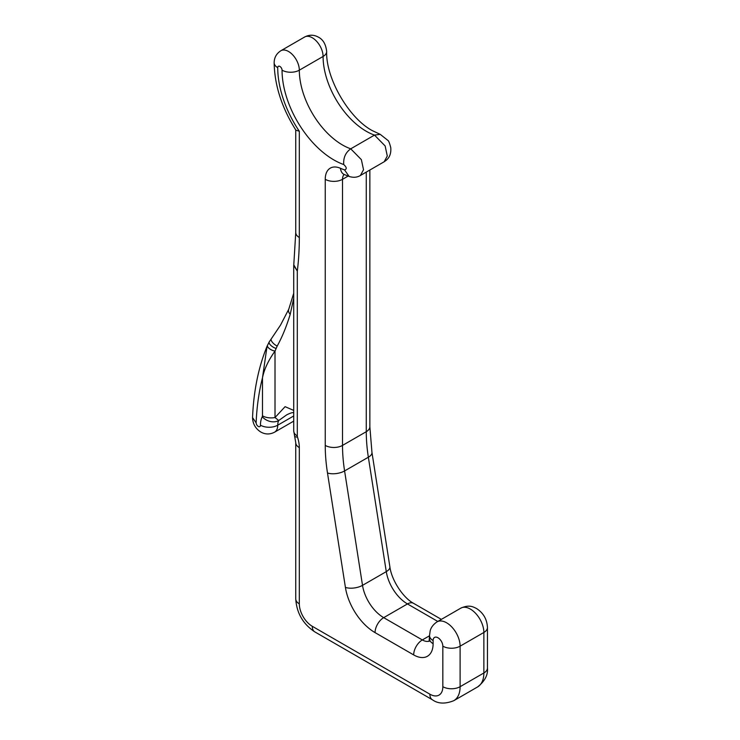 <?xml version="1.0" encoding="UTF-8"?>
<svg xmlns="http://www.w3.org/2000/svg" width="740" height="740" viewBox="0 0 740 740"><rect width="100%" height="100%" fill="white"/><g stroke="black" fill="none" stroke-linecap="round" stroke-linejoin="round"><path stroke-width="1.11" d="M262.478 415.834L262.478 377.853L267.057 346.255C258.454 367.308 253.617 391.09 252.553 417.61L256.132 422.845A3.052 1.767 -120 0 0 258.288 426.444A3.052 1.767 -120 0 0 260.452 425.195A27.491 15.873 60 0 1 262.256 416.786L262.478 415.834A12.219 7.058 0 0 0 275.012 417.536L285.094 406.667L293.725 410.413M299.321 447.635A12.219 7.058 0 0 1 295.75 442.65L293.725 430.957A12.219 7.058 -0 0 0 297.304 435.943L297.517 437.146A27.491 15.873 60 0 1 299.321 447.635L299.321 603.849A18.324 10.582 -120 0 0 312.28 626.29L429.875 694.185A18.324 10.582 -120 0 0 442.835 686.702L442.835 646.177A6.873 3.968 -120 0 0 437.978 637.76A6.873 3.968 -120 0 0 433.113 640.572L433.113 643.689A27.491 15.873 60 0 1 413.679 654.909L375.06 632.617A42.763 24.688 60 0 1 345.414 587.394L327.487 472.971A164.928 95.219 60 0 1 325.239 445.406L325.239 179.311A12.219 7.058 0 0 0 342.518 179.311L342.518 445.406L366.272 431.697L366.272 172.096M344.562 169.922L349.123 176.453L344.202 174.492A12.219 7.835 -66.2 0 1 340.483 168.304A79.411 45.852 -120 0 0 344.562 169.922C347.023 169.099 346.746 167.314 343.739 164.548A73.306 42.319 60 0 1 333.879 159.951A73.306 42.319 60 0 1 282.051 70.18A3.052 1.767 -120 0 0 279.887 66.433A3.052 1.767 -120 0 0 277.731 67.682A79.411 45.852 -120 0 0 299.321 131.258L299.321 237.512A317.645 183.391 60 0 1 297.304 271.099L297.304 435.943M293.725 298.192L290.219 314.269C286.463 326.59 282.125 337.19 277.195 346.061L275.012 351.093A6.105 2.636 -155.9 0 1 269.379 348.614A6.105 2.636 -155.9 0 1 267.482 345.266L267.482 345.266A6.105 2.636 -155.9 0 1 267.538 345.164M293.725 412.994L293.53 412.781C293.105 413.105 293.725 411.421 286.759 414.816L278.73 420.524A15.272 8.815 -120 0 0 277.731 425.195A15.272 8.815 60 0 1 274.568 432.188L293.725 421.125M256.132 422.845A293.207 169.284 -120 0 1 262.478 377.853C264.18 369.306 268.352 360.389 275.012 351.093L275.012 417.536L278.73 420.524A12.219 9.37 27.6 0 1 262.256 416.786M290.219 314.269A6.105 4.533 -155.9 0 1 288.776 309.181L280.506 325.137L271.293 338.837A6.105 2.387 37.8 0 0 277.195 346.061M294.539 435.953A12.219 3.432 -18.1 0 0 297.517 437.146M293.752 265.373L297.304 271.099L293.789 264.809L295.75 232.526A12.219 7.058 0 0 0 299.321 237.512M282.051 70.18A12.219 7.058 180 0 0 299.321 70.18L323.084 56.462A61.087 35.27 60 0 0 366.272 131.276A61.087 35.27 60 0 0 374.486 135.106L380.203 134.329L387.982 140.471C388.676 140.804 389.61 143.208 390.776 147.704C391.525 157.315 386.225 160.312 384.18 161.755L387.288 156.02L385.133 145.928L374.486 135.106L350.732 148.823A61.087 35.27 -120 0 1 342.518 144.994A61.087 35.27 -120 0 1 299.321 70.18A15.272 8.815 60 0 0 288.526 51.476A15.272 8.815 60 0 0 280.895 50.718C276.483 53.548 274.235 57.535 274.151 62.697C274.558 85.341 281.82 107.846 295.917 130.194L299.321 131.258M304.649 37C309.302 34.595 313.889 34.641 318.394 37.148C323.103 39.553 325.859 44.326 326.664 51.476A12.219 7.058 0 0 1 323.084 56.462A15.272 8.815 -120 0 0 312.28 37.759A15.272 8.815 -120 0 0 304.649 37L280.895 50.718M460.826 608.141C469.364 604.386 473.026 606.846 476.477 608.484C483.368 612.942 487.031 619.278 487.447 627.474A12.219 7.058 180 0 1 483.868 632.46A19.092 11.017 -120 0 0 470.372 609.085A19.092 11.017 -120 0 0 460.826 608.141L437.072 621.859A19.092 11.017 60 0 1 446.618 622.803A19.092 11.017 60 0 1 460.114 646.177L460.114 686.702L483.868 672.984L483.868 632.46L460.114 646.177A12.219 7.058 0 0 1 442.835 646.177M345.414 587.394A12.219 5.541 -8.9 0 0 362.517 585.349L386.28 571.632L368.354 457.218L344.59 470.936L362.517 585.349A30.544 17.631 -120 0 0 383.699 617.65L422.318 639.943L429.533 635.78M348.115 176.083L342.518 179.311A12.219 7.058 -120 0 1 344.118 174.455M340.483 168.304A24.439 14.106 -120 0 0 325.239 179.311M293.725 415.963L277.731 425.195A12.219 7.058 180 0 1 260.452 425.195M343.739 164.548C343.249 157.731 345.58 152.486 350.732 148.823L361.37 159.646L363.525 169.738L360.426 175.472L384.18 161.755M437.784 621.443L407.463 603.933L383.699 617.65A12.219 7.058 -60 0 0 375.06 632.617M487.447 667.998C488.16 674.862 484.857 681.188 477.541 686.97A30.544 17.631 -120 0 0 483.868 672.984A12.219 7.058 180 0 0 487.447 667.998L487.447 627.474M442.835 686.702A12.219 7.058 0 0 0 460.114 686.702A30.544 17.631 60 0 1 453.786 700.688L477.541 686.97M441.364 619.38L413.568 603.331A12.219 7.058 -60 0 0 407.463 603.933A30.544 17.631 60 0 1 386.28 571.632A12.219 5.541 -8.9 0 0 389.878 566.794L371.952 452.381L369.852 426.703L369.852 170.034M413.679 654.909A12.219 7.058 -60 0 1 422.318 639.943A15.272 8.815 -120 0 0 429.274 641.034M288.776 309.181L293.725 293.253M325.239 445.406A12.219 7.058 0 0 0 342.518 445.406A152.718 88.171 -120 0 0 344.59 470.936A12.219 5.541 -8.9 0 1 327.487 472.971M371.952 452.381A12.219 5.541 -8.9 0 1 368.354 457.218A152.718 88.171 60 0 1 366.272 431.697A12.219 7.058 0 0 0 369.852 426.703M312.28 626.29A12.219 7.058 120 0 0 314.815 631.886C302.993 624.033 296.638 613.025 295.75 598.864A12.219 7.058 0 0 0 299.321 603.849M429.875 694.185A12.219 7.058 120 0 0 432.41 699.781L314.815 631.886M433.113 640.572A12.219 7.058 180 0 1 429.533 635.577L429.117 641.441M433.113 643.689A12.219 7.058 180 0 1 429.533 638.694M274.151 62.697A12.219 7.058 0 0 0 277.731 67.682M276.02 348.429A6.105 2.479 -149.3 0 1 270.757 345.312A6.105 2.479 -149.3 0 1 269.221 341.899L267.057 346.255M274.568 432.188C269.906 434.593 265.327 434.546 260.822 432.031C255.596 428.719 252.839 423.974 252.553 417.795M380.203 134.329L372.387 130.666C348.845 118.233 325.656 78.079 326.664 51.476M295.75 442.65L295.75 598.864M432.41 699.781C437.997 703.823 445.119 704.129 453.786 700.688M293.725 265.873L293.725 430.957M437.072 621.859C431.383 625.605 430.384 630.018 430.153 630.942L429.533 635.577M293.725 265.864L293.789 264.809M295.75 232.526L295.75 129.925M413.568 603.331C403.3 597.929 391.571 580.364 389.878 566.794M349.123 176.453C353.387 177.794 357.152 177.471 360.426 175.472M343.637 174.205L344.202 174.492M271.293 338.837L269.221 341.899"/></g></svg>
